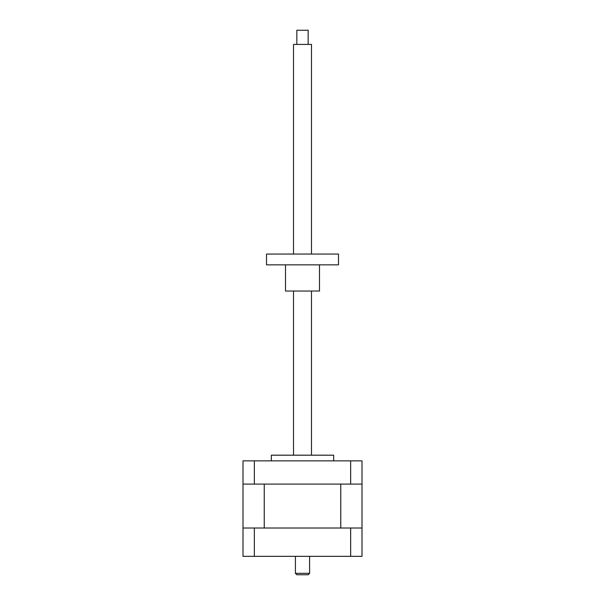 <?xml version="1.0" encoding="UTF-8"?>
<svg xmlns="http://www.w3.org/2000/svg" width="605" height="605" viewBox="0 0 605 605"><rect width="100%" height="100%" fill="white"/><g stroke="black" fill="none" stroke-linecap="round" stroke-linejoin="round"><path stroke-width="0.91" d="M350.658 460.866L361.994 460.866L361.994 484.091L243.006 484.091L243.006 460.866L350.658 460.866L350.658 484.091M254.342 484.091L254.342 460.866M271.335 460.866L271.335 455.194L333.665 455.194L333.665 460.866M340.766 484.091L264.234 484.091L264.234 528.006L340.766 528.006L340.766 484.091M243.006 484.091L243.006 528.006L361.994 528.006L361.994 484.091M361.994 528.006L361.994 556.335L243.006 556.335L243.006 528.006M350.658 556.335L350.658 528.006M254.342 528.006L254.342 556.335M295.414 573.336L296.836 574.75L308.164 574.75L309.586 573.336L295.414 573.336L295.414 556.335M293.508 254.055L293.508 44.415L311.492 44.415L311.492 254.055M302.5 254.055L338.482 254.055L338.482 264.846L266.518 264.846L266.518 254.055L302.5 254.055M319.5 264.846L319.5 291.028L285.499 291.028L285.499 264.846M296.836 44.415L296.836 30.25L308.164 30.25L308.164 44.415M309.586 556.335L309.586 573.336M311.492 455.194L311.492 291.028M293.508 455.194L293.508 291.028"/></g></svg>
